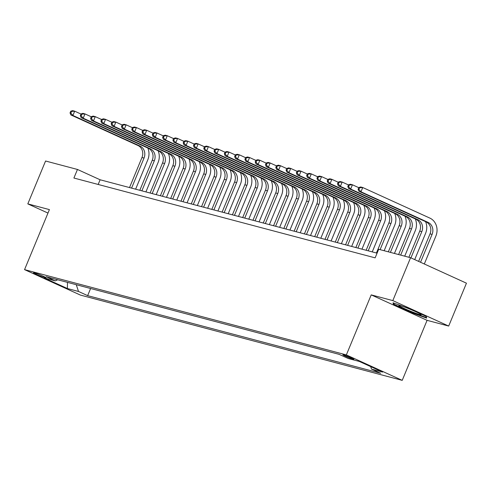 <?xml version="1.0" encoding="UTF-8"?>
<svg xmlns="http://www.w3.org/2000/svg" width="491" height="491" viewBox="0 0 491 491"><rect width="100%" height="100%" fill="white"/><g stroke="black" fill="none" stroke-linecap="round" stroke-linejoin="round"><path stroke-width="0.74" d="M343.54 354.883A5.953 0.405 -157.5 0 0 342.871 354.803A5.953 0.405 -157.5 0 0 346.941 356.92A5.953 0.405 -157.5 0 0 353.207 359.283A5.953 0.405 -157.5 0 0 353.876 359.363A5.953 0.405 -157.5 0 0 349.807 357.245A5.953 0.405 -157.5 0 0 343.54 354.883M448.688 326.061L392.818 300.602L371.214 294.882L427.084 320.335L448.688 326.061L466.45 283.184L410.58 257.726L378.684 249.275L375.136 257.855L73.908 178.03L77.461 169.456L45.571 161.005L27.809 203.882L47.977 213.069M427.084 320.335L402.221 380.359L80.42 295.085L24.55 269.633L346.351 354.907L402.221 380.359M43.515 277.188L45.325 277.673A5.769 0.393 -157.5 0 0 45.976 277.746A5.769 0.393 -157.5 0 0 42.036 275.697A5.769 0.393 -157.5 0 0 35.966 273.407L34.155 272.922A5.769 0.393 -157.5 0 0 33.505 272.849A5.769 0.393 -157.5 0 0 37.445 274.899A5.769 0.393 -157.5 0 0 43.515 277.188L43.803 276.494M76.265 284.7L78.517 291.476L87.65 295.637L380.648 373.277L371.509 369.115L370.68 366.617M78.517 291.476L67.408 288.53L44.153 277.937L55.262 280.877L57.656 279.772M371.509 369.115L382.624 372.061L359.369 361.462L348.254 358.522L339.121 354.355L46.123 276.715L55.262 280.877M392.818 300.602L410.58 257.726M371.214 294.882L346.351 354.907M24.55 269.633L49.413 209.602L27.809 203.882M377.076 253.166L100.115 179.774L77.461 169.456M98.169 184.456L100.115 179.774M87.65 295.637L90.608 288.505M67.47 282.374L67.408 288.53M409.377 308.716L393.021 302.775L393.494 304.506L410.323 312.172L426.673 318.107L426.206 316.382L409.377 308.716M410.482 311.785L410.323 312.172M393.911 303.493L393.494 304.506M147.816 148.03A13.957 12.41 -75.2 0 1 147.803 159.79L135.626 189.182M129.526 187.568L141.973 157.519A9.304 8.273 104.8 0 0 137.971 145.508L70.851 114.925L72.907 115.471L70.864 113.126L71.569 111.414L70.747 111.193L70.041 112.912L70.864 113.126M131.582 188.114L144.029 158.065A9.304 8.273 104.8 0 0 140.033 146.054L72.907 115.471L74.687 111.181L80.984 114.053M70.747 111.193L72.625 110.641L74.687 111.181L71.569 111.414M70.041 112.912L70.851 114.925M158.102 150.755A13.957 12.41 -75.2 0 1 158.09 162.515L145.913 191.913M139.812 190.293L152.259 160.25A9.304 8.273 104.8 0 0 148.264 148.233L81.138 117.65L83.194 118.196L81.15 115.851L81.862 114.139L81.033 113.918L80.328 115.637L81.15 115.851M141.868 190.839L154.315 160.79A9.304 8.273 104.8 0 0 150.32 148.779L83.194 118.196L84.974 113.912L91.271 116.778M81.033 113.918L82.918 113.366L84.974 113.912L81.862 114.139M80.328 115.637L81.138 117.65M168.388 153.48A13.957 12.41 -75.2 0 1 168.382 165.24L156.199 194.639M150.099 193.018L162.546 162.975A9.304 8.273 104.8 0 0 158.55 150.958L91.424 120.381L93.486 120.921L91.436 118.583L92.148 116.864L91.326 116.649L90.614 118.362L91.436 118.583M152.161 193.564L164.602 163.521A9.304 8.273 104.8 0 0 160.606 151.504L93.486 120.921L95.26 116.637L101.557 119.503M91.326 116.649L93.204 116.091L95.26 116.637L92.148 116.864M90.614 118.362L91.424 120.381M178.675 156.206A13.957 12.41 -75.2 0 1 178.669 167.965L166.492 197.364M160.391 195.749L172.832 165.7A9.304 8.273 104.8 0 0 168.836 153.683L101.717 123.106L103.773 123.652L101.723 121.308L102.435 119.589L101.612 119.374L100.901 121.087L101.723 121.308M162.447 196.29L174.894 166.246A9.304 8.273 104.8 0 0 170.893 154.229L103.773 123.652L105.547 119.362L111.844 122.228M101.612 119.374L103.491 118.816L105.547 119.362L102.435 119.589M100.901 121.087L101.717 123.106M188.961 158.937A13.957 12.41 -75.2 0 1 188.955 170.69L176.778 200.089M170.678 198.474L183.125 168.425A9.304 8.273 104.8 0 0 179.123 156.414L112.003 125.831L114.059 126.377L112.009 124.033L112.721 122.314L111.899 122.099L111.187 123.812L112.009 124.033M172.734 199.021L185.181 168.972A9.304 8.273 104.8 0 0 181.179 156.954L114.059 126.377L115.833 122.087L122.13 124.96M111.899 122.099L113.777 121.541L115.833 122.087L112.721 122.314M111.187 123.812L112.003 125.831M419.805 314.571A12.097 0.829 -157.5 0 0 421.125 314.602A12.097 0.829 -157.5 0 0 412.256 310.159A12.097 0.829 -157.5 0 0 400.177 305.629A12.097 0.829 -157.5 0 0 398.931 305.414A12.097 0.829 -157.5 0 0 406.444 309.483A12.097 0.829 -157.5 0 0 419.805 314.571M425.949 316.265L426.292 317.53L410.445 311.773L394.144 304.346L393.794 303.057M426.427 317.204L426.292 317.53M199.254 161.662A13.957 12.41 -75.2 0 1 199.242 173.415L187.065 202.814M180.964 201.2L193.411 171.15A9.304 8.273 104.8 0 0 189.409 159.139L122.29 128.556L124.346 129.102L122.302 126.758L123.008 125.045L122.185 124.824L121.48 126.543L122.302 126.758M183.02 201.746L195.467 171.697A9.304 8.273 104.8 0 0 191.472 159.685L124.346 129.102L126.126 124.812L132.423 127.685M122.185 124.824L124.063 124.272L126.126 124.812L123.008 125.045M121.48 126.543L122.29 128.556M209.54 164.387A13.957 12.41 -75.2 0 1 209.528 176.146L197.351 205.545M191.251 203.925L203.697 173.882A9.304 8.273 104.8 0 0 199.702 161.864L132.576 131.281L134.632 131.827L132.588 129.483L133.3 127.77L132.478 127.55L131.766 129.268L132.588 129.483M193.307 204.471L205.754 174.422A9.304 8.273 104.8 0 0 201.758 162.411L134.632 131.827L136.412 127.543L142.709 130.41M132.478 127.55L134.356 126.997L136.412 127.543L133.3 127.77M131.766 129.268L132.576 131.281M219.827 167.112A13.957 12.41 -75.2 0 1 219.821 178.871L207.638 208.27M201.537 206.65L213.984 176.607A9.304 8.273 104.8 0 0 209.988 164.589L142.863 134.012L144.925 134.552L142.875 132.208L143.587 130.496L142.764 130.275L142.052 131.993L142.875 132.208M203.599 207.196L216.04 177.153A9.304 8.273 104.8 0 0 212.044 165.136L144.925 134.552L146.699 130.268L152.996 133.135M142.764 130.275L144.642 129.722L146.699 130.268L143.587 130.496M142.052 131.993L142.863 134.012M230.113 169.837A13.957 12.41 -75.2 0 1 230.107 181.596L217.93 210.995M211.83 209.381L224.27 179.332A9.304 8.273 104.8 0 0 220.275 167.314L153.155 136.737L155.211 137.284L153.161 134.939L153.873 133.221L153.051 133.006L152.339 134.718L153.161 134.939M213.886 209.921L226.333 179.878A9.304 8.273 104.8 0 0 222.331 167.861L155.211 137.284L156.985 132.993L163.282 135.86M153.051 133.006L154.929 132.447L156.985 132.993L153.873 133.221M152.339 134.718L153.155 136.737M240.406 172.562A13.957 12.41 -75.2 0 1 240.394 184.321L228.217 213.72M222.116 212.106L234.563 182.057A9.304 8.273 104.8 0 0 230.561 170.039L163.442 139.462L165.498 140.009L163.454 137.664L164.16 135.946L163.337 135.731L162.625 137.443L163.454 137.664M224.172 212.652L236.619 182.603A9.304 8.273 104.8 0 0 232.617 170.586L165.498 140.009L167.271 135.719L173.569 138.591M163.337 135.731L165.215 135.172L167.271 135.719L164.16 135.946M162.625 137.443L163.442 139.462M250.692 175.293A13.957 12.41 -75.2 0 1 250.68 187.046L238.503 216.445M232.403 214.831L244.849 184.782A9.304 8.273 104.8 0 0 240.848 172.771L173.728 142.187L175.784 142.734L173.74 140.389L174.446 138.677L173.624 138.456L172.918 140.168L173.74 140.389M234.459 215.377L246.905 185.328A9.304 8.273 104.8 0 0 242.91 173.311L175.784 142.734L177.564 138.444L183.861 141.316M173.624 138.456L175.502 137.897L177.564 138.444L174.446 138.677M172.918 140.168L173.728 142.187M260.979 178.018A13.957 12.41 -75.2 0 1 260.966 189.778L248.79 219.176M242.689 217.556L255.136 187.507A9.304 8.273 104.8 0 0 251.14 175.496L184.015 144.913L186.077 145.459L184.027 143.114L184.739 141.402L183.916 141.181L183.204 142.899L184.027 143.114M244.745 218.102L257.192 188.053A9.304 8.273 104.8 0 0 253.196 176.042L186.077 145.459L187.85 141.175L194.148 144.041M183.916 141.181L185.794 140.629L187.85 141.175L184.739 141.402M183.204 142.899L184.015 144.913M271.265 180.743A13.957 12.41 -75.2 0 1 271.259 192.503L259.082 221.901M252.975 220.281L265.422 190.238A9.304 8.273 104.8 0 0 261.427 178.221L194.307 147.638L196.363 148.184L194.313 145.839L195.025 144.127L194.203 143.906L193.491 145.624L194.313 145.839M255.038 220.827L267.485 190.778A9.304 8.273 104.8 0 0 263.483 178.767L196.363 148.184L198.137 143.9L204.434 146.766M194.203 143.906L196.081 143.354L198.137 143.9L195.025 144.127M193.491 145.624L194.307 147.638M281.552 183.468A13.957 12.41 -75.2 0 1 281.546 195.228L269.369 224.626M263.268 223.006L275.709 192.963A9.304 8.273 104.8 0 0 271.713 180.946L204.594 150.369L206.65 150.909L204.6 148.57L205.312 146.852L204.489 146.637L203.777 148.35L204.6 148.57M265.324 223.552L277.771 193.509A9.304 8.273 104.8 0 0 273.769 181.492L206.65 150.909L208.423 146.625L214.72 149.491M204.489 146.637L206.367 146.079L208.423 146.625L205.312 146.852M203.777 148.35L204.594 150.369M291.844 186.193A13.957 12.41 -75.2 0 1 291.832 197.953L279.655 227.351M273.555 225.737L286.001 195.688A9.304 8.273 104.8 0 0 282 183.671L214.88 153.094L216.936 153.64L214.892 151.296L215.598 149.577L214.776 149.362L214.064 151.075L214.892 151.296M275.611 226.277L288.057 196.234A9.304 8.273 104.8 0 0 284.056 184.217L216.936 153.64L218.716 149.35L225.007 152.216M214.776 149.362L216.654 148.804L218.716 149.35L215.598 149.577M214.064 151.075L214.88 153.094M302.131 188.925A13.957 12.41 -75.2 0 1 302.118 200.678L289.942 230.076M283.841 228.462L296.288 198.413A9.304 8.273 104.8 0 0 292.286 186.402L225.166 155.819L227.223 156.365L225.179 154.021L225.891 152.302L225.062 152.087L224.356 153.8L225.179 154.021M285.897 229.009L298.344 198.959A9.304 8.273 104.8 0 0 294.348 186.942L227.223 156.365L229.002 152.075L235.299 154.947M225.062 152.087L226.94 151.529L229.002 152.075L225.891 152.302M224.356 153.8L225.166 155.819M312.417 191.65A13.957 12.41 -75.2 0 1 312.405 203.403L300.228 232.802M294.127 231.187L306.574 201.138A9.304 8.273 104.8 0 0 302.579 189.127L235.453 158.544L237.515 159.09L235.465 156.746L236.177 155.033L235.355 154.812L234.643 156.531L235.465 156.746M296.19 231.734L308.63 201.684A9.304 8.273 104.8 0 0 304.635 189.673L237.515 159.09L239.289 154.8L245.586 157.672M235.355 154.812L237.233 154.26L239.289 154.8L236.177 155.033M234.643 156.531L235.453 158.544M322.704 194.375A13.957 12.41 -75.2 0 1 322.697 206.134L310.521 235.533M304.414 233.912L316.861 203.869A9.304 8.273 104.8 0 0 312.865 191.852L245.745 161.269L247.802 161.815L245.752 159.471L246.464 157.758L245.641 157.537L244.929 159.256L245.752 159.471M306.476 234.459L318.923 204.409A9.304 8.273 104.8 0 0 314.921 192.398L247.802 161.815L249.575 157.531L255.872 160.397M245.641 157.537L247.519 156.985L249.575 157.531L246.464 157.758M244.929 159.256L245.745 161.269M332.99 197.1A13.957 12.41 -75.2 0 1 332.984 208.859L320.807 238.258M314.706 236.637L327.153 206.594A9.304 8.273 104.8 0 0 323.152 194.577L256.032 164L258.088 164.54L256.038 162.196L256.75 160.483L255.928 160.262L255.216 161.981L256.038 162.196M316.763 237.184L329.209 207.141A9.304 8.273 104.8 0 0 325.208 195.123L258.088 164.54L259.862 160.256L266.159 163.122M255.928 160.262L257.806 159.71L259.862 160.256L256.75 160.483M255.216 161.981L256.032 164M343.283 199.825A13.957 12.41 -75.2 0 1 343.27 211.584L331.094 240.983M324.993 239.369L337.44 209.319A9.304 8.273 104.8 0 0 333.438 197.302L266.318 166.725L268.374 167.271L266.331 164.927L267.036 163.208L266.214 162.994L265.502 164.706L266.331 164.927M327.049 239.909L339.496 209.866A9.304 8.273 104.8 0 0 335.5 197.848L268.374 167.271L270.154 162.981L276.451 165.848M266.214 162.994L268.092 162.435L270.154 162.981L267.036 163.208M265.502 164.706L266.318 166.725M353.569 202.55A13.957 12.41 -75.2 0 1 353.557 214.309L341.38 243.708M335.279 242.094L347.726 212.044A9.304 8.273 104.8 0 0 343.725 200.027L276.605 169.45L278.661 169.996L276.617 167.652L277.329 165.933L276.501 165.719L275.795 167.431L276.617 167.652M337.335 242.64L349.782 212.591A9.304 8.273 104.8 0 0 345.787 200.574L278.661 169.996L280.441 165.706L286.738 168.579M276.501 165.719L278.385 165.16L280.441 165.706L277.329 165.933M275.795 167.431L276.605 169.45M363.856 205.281A13.957 12.41 -75.2 0 1 363.843 217.034L351.666 246.433M345.566 244.819L358.013 214.77A9.304 8.273 104.8 0 0 354.017 202.758L286.891 172.175L288.954 172.722L286.904 170.377L287.616 168.665L286.793 168.444L286.081 170.156L286.904 170.377M347.628 245.365L360.069 215.316A9.304 8.273 104.8 0 0 356.073 203.299L288.954 172.722L290.727 168.431L297.024 171.304M286.793 168.444L288.671 167.891L290.727 168.431L287.616 168.665M286.081 170.156L286.891 172.175M374.142 208.006A13.957 12.41 -75.2 0 1 374.136 219.765L361.959 249.164M355.858 247.544L368.299 217.495A9.304 8.273 104.8 0 0 364.304 205.484L297.184 174.9L299.24 175.447L297.19 173.102L297.902 171.39L297.08 171.169L296.368 172.887L297.19 173.102M357.914 248.09L370.361 218.041A9.304 8.273 104.8 0 0 366.36 206.03L299.24 175.447L301.014 171.163L307.311 174.029M297.08 171.169L298.958 170.616L301.014 171.163L297.902 171.39M296.368 172.887L297.184 174.9M384.428 210.731A13.957 12.41 -75.2 0 1 384.422 222.491L372.246 251.889M366.145 250.269L378.592 220.226A9.304 8.273 104.8 0 0 374.59 208.209L307.47 177.625L309.526 178.172L307.476 175.827L308.188 174.115L307.366 173.894L306.654 175.612L307.476 175.827M368.201 250.815L380.648 220.772A9.304 8.273 104.8 0 0 376.646 208.755L309.526 178.172L311.3 173.888L317.597 176.754M307.366 173.894L309.244 173.341L311.3 173.888L308.188 174.115M306.654 175.612L307.47 177.625M394.721 213.456A13.957 12.41 -75.2 0 1 394.709 225.216L384.146 250.723M376.431 252.994L388.878 222.951A9.304 8.273 104.8 0 0 384.876 210.934L317.757 180.357L319.813 180.897L317.769 178.558L318.475 176.84L317.652 176.625L316.947 178.337L317.769 178.558M380.102 249.649L390.934 223.497A9.304 8.273 104.8 0 0 386.939 211.48L319.813 180.897L321.593 176.613L327.89 179.479M317.652 176.625L319.531 176.066L321.593 176.613L318.475 176.84M316.947 178.337L317.757 180.357M405.007 216.181A13.957 12.41 -75.2 0 1 404.995 227.941L394.433 253.448M388.332 251.834L399.165 225.676A9.304 8.273 104.8 0 0 395.169 213.659L328.043 183.082L330.099 183.628L328.056 181.283L328.767 179.565L327.939 179.35L327.233 181.062L328.056 181.283M390.388 252.38L401.221 226.222A9.304 8.273 104.8 0 0 397.225 214.205L330.099 183.628L331.879 179.338L338.176 182.21M327.939 179.35L329.823 178.792L331.879 179.338L328.767 179.565M327.233 181.062L328.043 183.082M415.294 218.912A13.957 12.41 -75.2 0 1 415.288 230.666L404.719 256.173M398.618 254.559L409.451 228.401A9.304 8.273 104.8 0 0 405.456 216.39L338.33 185.807L340.392 186.353L338.342 184.008L339.054 182.29L338.231 182.075L337.52 183.787L338.342 184.008M400.674 255.105L411.507 228.947A9.304 8.273 104.8 0 0 407.512 216.93L340.392 186.353L342.166 182.063L348.463 184.935M338.231 182.075L340.11 181.517L342.166 182.063L339.054 182.29M337.52 183.787L338.33 185.807M425.58 221.637A13.957 12.41 -75.2 0 1 425.574 233.391L414.711 259.61M408.905 257.284L419.737 231.126A9.304 8.273 104.8 0 0 415.742 219.115L348.622 188.532L350.678 189.078L348.628 186.733L349.34 185.021L348.518 184.8L347.806 186.519L348.628 186.733M410.936 257.892L421.8 231.672A9.304 8.273 104.8 0 0 417.798 219.661L350.678 189.078L352.452 184.788L358.749 187.66M348.518 184.8L350.396 184.248L352.452 184.788L349.34 185.021M347.806 186.519L348.622 188.532M358.804 187.525L358.092 189.244L358.915 189.458L359.627 187.746L358.804 187.525L360.682 186.973L362.739 187.519L429.864 218.096A13.957 12.41 -75.2 0 1 435.861 236.122L424.316 263.986M418.62 261.39L430.03 233.857A9.304 8.273 104.8 0 0 426.028 221.84L358.909 191.257L360.965 191.803L358.915 189.458M420.542 262.268L432.086 234.397A9.304 8.273 104.8 0 0 428.084 222.386L360.965 191.803L362.739 187.519L359.627 187.746M358.092 189.244L358.909 191.257M45.467 277.341L45.325 277.673M141.973 157.519L144.029 158.065M137.971 145.508L140.033 146.054M152.259 160.25L154.315 160.79M148.264 148.233L150.32 148.779M162.546 162.975L164.602 163.521M158.55 150.958L160.606 151.504M172.832 165.7L174.894 166.246M168.836 153.683L170.893 154.229M183.125 168.425L185.181 168.972M179.123 156.414L181.179 156.954M193.411 171.15L195.467 171.697M189.409 159.139L191.472 159.685M203.697 173.882L205.754 174.422M199.702 161.864L201.758 162.411M213.984 176.607L216.04 177.153M209.988 164.589L212.044 165.136M224.27 179.332L226.333 179.878M220.275 167.314L222.331 167.861M234.563 182.057L236.619 182.603M230.561 170.039L232.617 170.586M244.849 184.782L246.905 185.328M240.848 172.771L242.91 173.311M255.136 187.507L257.192 188.053M251.14 175.496L253.196 176.042M265.422 190.238L267.485 190.778M261.427 178.221L263.483 178.767M275.709 192.963L277.771 193.509M271.713 180.946L273.769 181.492M286.001 195.688L288.057 196.234M282 183.671L284.056 184.217M296.288 198.413L298.344 198.959M292.286 186.402L294.348 186.942M306.574 201.138L308.63 201.684M302.579 189.127L304.635 189.673M316.861 203.869L318.923 204.409M312.865 191.852L314.921 192.398M327.153 206.594L329.209 207.141M323.152 194.577L325.208 195.123M337.44 209.319L339.496 209.866M333.438 197.302L335.5 197.848M347.726 212.044L349.782 212.591M343.725 200.027L345.787 200.574M358.013 214.77L360.069 215.316M354.017 202.758L356.073 203.299M368.299 217.495L370.361 218.041M364.304 205.484L366.36 206.03M378.592 220.226L380.648 220.772M374.59 208.209L376.646 208.755M388.878 222.951L390.934 223.497M384.876 210.934L386.939 211.48M399.165 225.676L401.221 226.222M395.169 213.659L397.225 214.205M409.451 228.401L411.507 228.947M405.456 216.39L407.512 216.93M419.737 231.126L421.8 231.672M415.742 219.115L417.798 219.661M430.03 233.857L432.086 234.397M426.028 221.84L428.084 222.386"/></g></svg>
